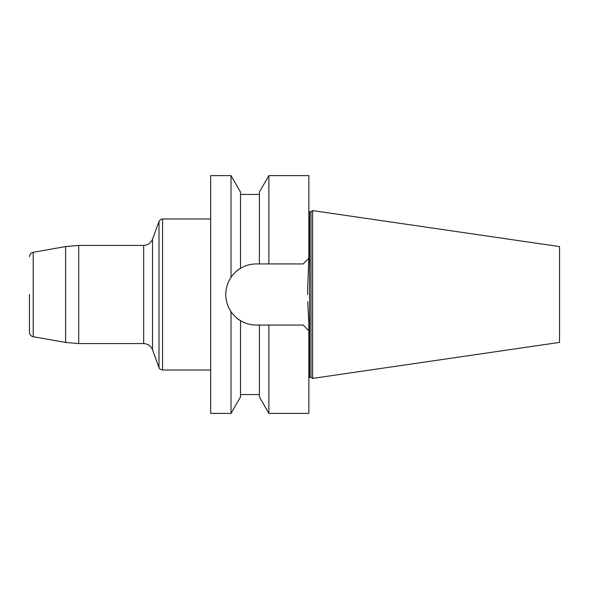 <?xml version="1.0" encoding="UTF-8"?>
<svg xmlns="http://www.w3.org/2000/svg" width="589" height="589" viewBox="0 0 589 589"><rect width="100%" height="100%" fill="white"/><g stroke="black" fill="none" stroke-linecap="round" stroke-linejoin="round"><path stroke-width="0.88" d="M311.007 377.284L311.007 211.716L312.626 210.59L312.626 378.41L311.007 377.284L308.85 377.439M312.626 378.41L559.55 342.4L559.55 246.6L312.626 210.59M307.716 294.5L307.716 287.314L307.716 294.5M240.511 320.659C245.348 323.56 250.612 325.032 256.311 325.062C250.612 325.032 245.348 323.56 240.511 320.659C237.102 318.745 233.936 315.741 231.021 311.64C233.936 315.741 237.102 318.745 240.511 320.659L240.511 396.876L231.021 413.39L231.021 311.64C227.582 306.494 225.837 300.788 225.786 294.537L225.786 294.463A30.525 30.525 0 0 1 256.311 263.938L268.871 263.938L259.388 263.938L259.388 192.124L268.871 175.61L268.871 263.938L303.18 263.938L308.85 258.269L307.716 287.314M307.716 301.686L308.85 322.61L308.85 413.39L268.871 413.39L268.871 325.062L259.388 325.062L303.18 325.062L308.85 330.731L303.18 325.062M231.021 413.39L210.678 413.39L210.678 175.61L231.021 175.61L231.021 277.36C227.59 282.492 225.837 288.198 225.786 294.463C225.837 288.198 227.59 282.492 231.021 277.36C233.943 273.252 237.109 270.241 240.511 268.341C237.109 270.241 233.943 273.252 231.021 277.36M231.021 311.64C227.582 306.494 225.837 300.788 225.786 294.537A30.525 30.525 0 0 0 256.311 325.062L259.388 325.062L259.388 396.876L268.871 413.39M231.021 175.61L240.511 192.124L240.511 268.341C245.348 265.44 250.612 263.968 256.311 263.938M303.18 263.938L308.85 258.269L308.85 175.61L268.871 175.61M29.45 294.5L29.45 332.262L29.45 294.5M311.007 211.716L309.6 211.716L309.6 377.284M158.986 367.529L158.986 221.471L152.529 239.208L152.529 349.792L152.529 239.208C150.872 243.132 147.92 245.201 143.664 245.414L143.664 343.586C147.92 343.799 150.872 345.868 152.529 349.792L158.986 367.529C159.442 367.808 158.412 368.869 162.535 370.01L210.678 370.01M210.678 218.99L162.535 218.99L162.535 370.01M65.607 246.563L33.198 252.276L33.198 336.724L65.607 342.437L65.607 246.563L78.72 245.414L78.72 343.586L143.664 343.586M240.511 394.556L259.388 394.556M240.511 194.444L259.388 194.444M309.6 211.716L308.85 211.561M78.72 245.414L143.664 245.414M65.607 342.437L78.72 343.586M162.535 218.99C161.931 219.498 161.953 217.658 158.986 221.471M33.198 336.724C30.871 336.135 29.619 334.648 29.45 332.262M33.198 252.276C30.871 252.865 29.619 254.352 29.45 256.738"/></g></svg>
